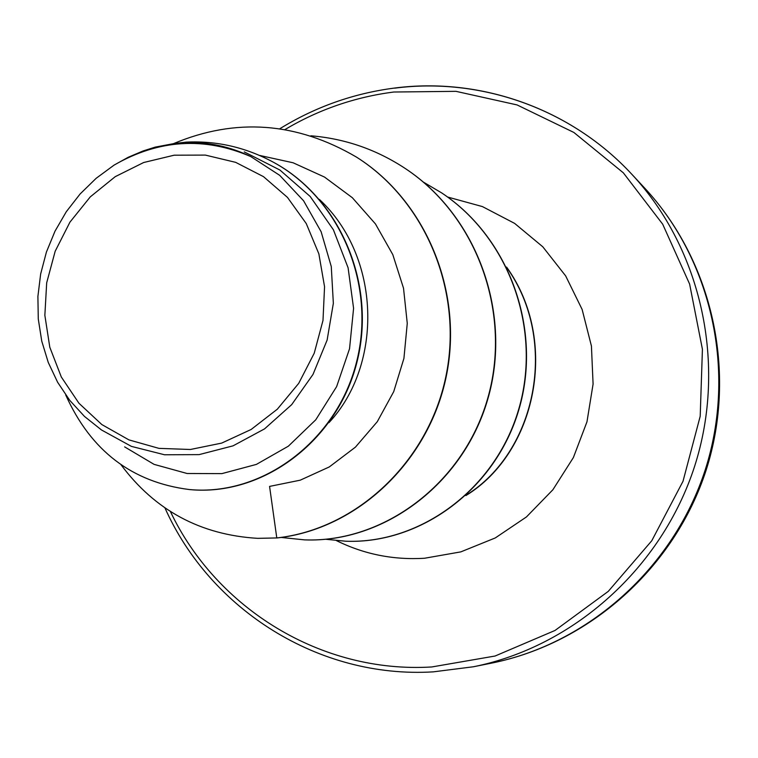 <?xml version="1.0" encoding="UTF-8"?>
<svg xmlns="http://www.w3.org/2000/svg" width="758" height="758" viewBox="0 0 758 758"><rect width="100%" height="100%" fill="white"/><g stroke="black" fill="none" stroke-linecap="round" stroke-linejoin="round"><path stroke-width="1.14" d="M190.4 449.485L158.953 448.366L128.936 439.886L101.837 424.565L78.946 403.247L61.332 377.029L49.801 347.24L44.855 315.319L46.683 282.819L55.173 251.258L69.935 222.16L90.268 196.881L115.225 176.671L143.65 162.525L174.188 155.191L205.371 155.096L235.653 162.345L263.5 176.652L287.462 197.393L306.26 223.563L318.862 253.854L324.557 286.723L322.993 320.435L314.229 353.219L298.728 383.34L277.324 409.197L251.173 429.454L221.687 443.098L190.4 449.485M186.25 142.125L184.933 142.523C207.976 141.831 229.949 146.521 250.832 156.603L279.711 175.344L303.588 200.785L321.136 231.758L331.274 266.541L333.349 303.304L327.124 340.077L312.997 374.433L291.688 404.639L264.57 428.867L233.047 445.846L199.108 454.62L164.533 454.772L131.409 446.386L101.506 429.976L84.479 416.426L69.774 400.395L57.617 382.259L48.237 362.39L41.756 341.147L38.279 319.004L37.9 296.435L40.657 273.96L46.409 252.082L55.002 231.199L66.297 211.719L80.111 193.972L96.152 178.31L114.098 165.102L128.235 157.266L142.978 151.003L155.21 147.118L173.866 143.594L186.25 142.125C216.968 140.647 246.179 147.431 273.884 162.496C339.963 198.624 376.754 284.932 356.298 363.025C336.363 441.156 262.344 496.537 189.329 489.545C131.987 482.268 90.789 450.754 65.738 394.994M319.402 199.42C380.98 256.772 383.359 364.399 328.981 422.632M124.644 446.888L154.082 464.37L187.131 473.504L221.914 473.617L256.403 464.398L288.353 446.187L315.773 419.79L336.628 386.618L349.542 348.746L353.588 308.316L348.093 267.773L333.387 229.759L310.183 196.474L279.91 170.038L244.275 151.903M356.895 157.37L356.525 157.133C425.418 200.643 463.659 291.498 445.865 376.612C428.317 461.717 356.696 529.198 276.784 537.934L277.191 537.943C357.065 529.217 428.649 461.774 446.187 376.726C463.972 291.659 425.759 200.851 356.895 157.37L356.715 157.247M189.576 489.564L189.813 489.592C262.799 496.585 336.77 441.232 356.696 363.148C377.143 285.112 340.37 198.852 274.33 162.743L274.102 162.619M356.525 157.133C296.71 122.047 235.7 117.556 173.506 143.641M120.967 464.682C154.954 510.371 200.519 534.921 257.673 538.341L276.784 537.934L269.573 486.409L300.244 480.174L329.285 466.937L355.436 447.135L377.276 421.704L393.734 391.621L403.929 358.363L407.264 323.363L403.521 288.211L392.805 254.631L375.428 223.894L352.337 197.705L324.509 177.059L293.09 162.771L259.558 155.418M277.191 537.943L257.881 538.351M405.748 168.826L405.909 168.93C478.165 216.968 512.673 314.996 487.631 399.674C462.939 484.514 383.463 542.889 304.924 539.885L304.735 539.876M441.81 192.996L441.952 193.091C509.992 238.306 542.463 330.299 518.851 409.699C495.571 489.251 420.605 544.055 346.179 541.24L346.018 541.231M506.59 267.081C559.925 341.062 536.048 452.81 465.895 495.571M310.865 135.796C345.117 138.619 376.688 149.591 405.587 168.712C477.881 216.779 512.408 314.864 487.356 399.589C462.655 484.466 383.141 542.88 304.555 539.876L281.18 537.45M423.39 182.1L441.668 192.902C509.736 238.145 542.235 330.175 518.605 409.623C495.315 489.213 420.311 544.045 345.856 541.231L325.732 539.279M506.941 267.801C559.29 341.451 535.83 451.863 466.625 494.898M114.098 165.102C158.829 139.387 204.404 136.554 250.832 156.603M284.989 129.542C318.663 109.559 354.915 97.052 393.724 92.021L455.975 91.339L517.06 104.926L573.863 132.451L623.332 172.824L662.7 224.207L689.619 284.07L702.42 349.267L700.202 416.246L683.005 481.292L651.757 540.767L608.257 591.382L555.027 630.457L495.088 656.021L431.766 666.964C321.335 673.71 216.276 608.371 170.389 511.489M447.58 197.014L482.41 206.583L514.616 223.383L542.794 246.795L565.648 275.884L582.125 309.444L591.43 346.046L593.088 384.06L586.976 421.799L573.38 457.567L552.885 489.753L526.45 516.937L495.296 537.934L460.817 551.881L424.575 558.248C393.421 560.143 364.067 554.269 336.505 540.644M394.662 88.165C480.335 76.975 571.096 108.536 632.02 174.482C701.529 249.117 727.301 364.589 694.612 466.331C661.772 568.017 573.446 646.735 473.428 666.765L433.311 671.853L473.428 666.765L491.639 663.108C588.35 643.731 673.597 567.808 705.262 469.761C736.785 371.666 711.876 260.259 644.67 188.079L632.02 174.482C570.992 108.451 480.221 76.88 394.387 88.07C353.342 93.423 315.148 106.973 279.816 128.737M164.922 507.869C210.279 609.584 318.796 678.798 433.273 671.863M189.813 489.592L189.329 489.545M491.639 663.108C589.648 643.381 674.667 567.496 706.162 470.064C737.477 372.566 712.738 261.311 644.67 188.079"/></g></svg>
